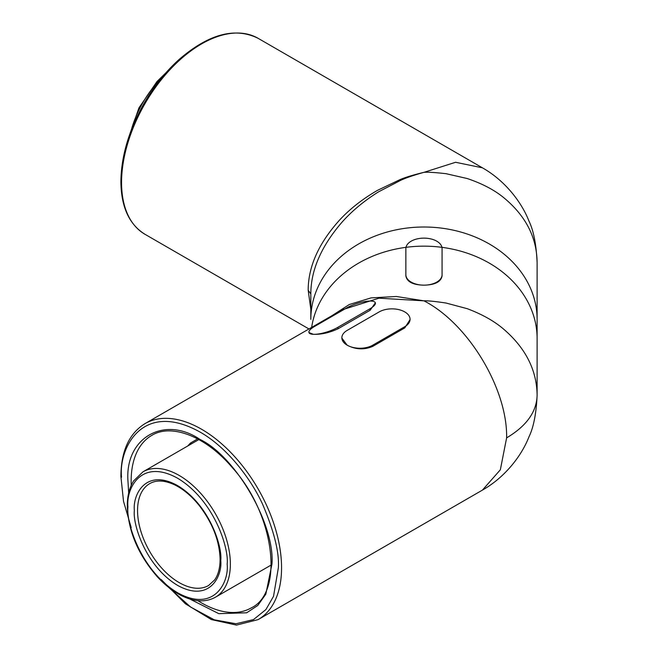<?xml version="1.0" encoding="UTF-8"?>
<svg xmlns="http://www.w3.org/2000/svg" width="658" height="658" viewBox="0 0 658 658"><rect width="100%" height="100%" fill="white"/><g stroke="black" fill="none" stroke-linecap="round" stroke-linejoin="round"><path stroke-width="0.99" d="M311.645 327.413A113.143 92.383 180 0 1 430.793 246.331A113.143 92.383 180 0 1 537.109 338.541L537.109 262.55C536.838 237.513 525.8 215.964 504.003 197.893C494.594 190.088 482.347 183.64 467.279 178.548L446.034 173.687C434.971 172.445 427.618 171.993 423.966 172.338C413.553 175.258 405.789 177.923 400.681 180.325L378.572 191.823C364.088 200.863 351.816 211.095 341.732 222.503C321.186 246.413 310.88 270.224 310.823 293.937L310.823 319.385A113.143 92.383 -0 0 1 423.966 227.01A113.143 92.383 -0 0 1 537.109 319.385L537.109 395.376C536.648 411.867 526.49 426.03 506.619 437.874L500.343 469.796L482.413 490.111C505.336 477.149 521.786 455.369 528.958 436.863C533.556 427.453 536.27 413.627 537.109 395.376C536.838 370.331 525.8 348.353 504.003 329.452C494.594 321.293 482.347 314.376 467.279 308.701L446.034 303.034C434.979 301.372 427.618 300.64 423.966 300.838C468.578 323.736 507.647 389.322 506.619 437.874M331.953 315.692L349.299 304.522L371.112 297.885L396.396 296.495L423.966 300.838L378.959 298.181L342.086 309.844L144.99 423.637A113.143 65.323 60 0 1 258.133 488.96A113.143 65.323 60 0 1 258.125 619.606L482.413 490.111M442.069 249.769L442.069 275.899C441.008 281.846 434.979 284.93 423.966 285.161C412.977 284.939 406.94 281.854 405.863 275.899L405.863 248.576A18.103 10.454 180 0 1 423.966 238.13A18.103 10.454 180 0 1 442.069 248.576L442.069 274.707A18.103 10.454 180 0 1 423.966 285.161A18.103 10.454 180 0 1 405.863 274.707M442.069 275.899L442.069 274.707M410.057 319.591L404.769 327.89L372.765 346.363C364.244 350.023 355.715 349.628 347.161 345.179L341.872 338.097M375.356 302.812L370.191 310.222L338.187 328.704C329.6 332.718 321.318 334.585 313.356 334.313L308.947 332.553A18.103 5.058 161.9 0 1 314.549 326.467L346.552 307.993A18.103 5.058 161.9 0 1 370.956 301.051A18.103 5.058 161.9 0 1 375.356 302.812A18.103 5.058 161.9 0 1 369.755 308.898L337.751 327.371A18.103 5.058 161.9 0 1 313.356 334.313A18.103 5.058 161.9 0 1 308.947 332.553M347.161 345.179A18.103 10.454 180 0 1 341.864 337.784A18.103 10.454 180 0 1 347.161 330.398L379.164 311.917A18.103 10.454 180 0 1 404.769 311.917A18.103 10.454 180 0 1 410.066 319.311A18.103 10.454 180 0 1 404.769 326.697L372.765 345.179A18.103 10.454 180 0 1 347.161 345.179M128.672 493.056L127.956 480.973C124.856 437.874 164.179 415.165 199.958 439.404C235.737 456.479 275.06 524.591 271.96 564.112L265.824 594.166L257.772 605.483L246.668 612.787L218.818 613.667L189.849 599.027M197.597 438.87L190.392 443.122L188.007 445.688M310.823 309.309L308.174 290.244C308.232 266.531 318.776 243.057 339.808 219.821C350.122 208.734 362.69 198.913 377.503 190.343L400.138 179.568C405.369 177.331 413.306 174.921 423.966 172.338L455.591 162.279L482.413 167.815C505.336 180.777 521.786 202.565 528.958 221.063C533.556 230.481 536.27 244.307 537.109 262.55M121.557 477.28C118.407 448.978 141.931 399.743 199.958 432.01C226.574 447.021 250.649 478.045 262.682 504.439C274.18 531.557 279.411 552.679 278.359 567.813L273.531 596.312L265.914 609.571L253.503 619.589L235.975 623.751L214.253 619.811L190.68 607.079L168.316 587.109M372.765 346.363L372.765 345.179M404.769 327.89L404.769 326.697M369.755 308.898L370.191 310.222M338.187 328.704L337.751 327.371M131.255 485.283A99.564 57.485 60 0 1 131.156 480.973A99.564 57.485 60 0 1 151.776 435.399C171.31 423.217 205.699 436.246 232.126 467.41C274.715 514.12 284.157 592.389 251.34 607.844A99.564 57.485 60 0 1 197.877 600.672M191.552 443.788L190.392 443.122M198.872 439.56L142.951 471.844A72.413 41.808 60 0 1 215.363 513.651A72.413 41.808 60 0 1 215.363 597.258L271.277 564.975M127.956 506.841C125.966 488.935 140.845 457.787 177.561 478.202C214.269 500.179 229.157 548.509 227.158 564.112C229.157 582.017 214.269 613.166 177.561 592.751C140.845 570.774 125.966 522.444 127.956 506.841M220.759 560.419C222.494 546.831 209.532 504.735 177.561 485.588C145.583 467.813 132.62 494.939 134.355 510.534C132.62 524.122 145.583 566.217 177.561 585.365C209.532 603.139 222.494 576.013 220.759 560.419L220.759 560.123M208.578 585.505A58.833 33.969 60 0 1 179.157 582.593A58.833 33.969 60 0 1 140.722 530.743A58.833 33.969 60 0 1 149.744 483.597C156.423 479.789 164.788 480.233 174.839 484.93C183.648 489.297 191.914 496.338 199.637 506.051C212.715 523.365 219.533 541.082 220.093 559.21C220.076 567.928 218.25 574.829 214.631 579.928L208.578 585.505M310.823 293.937L308.174 290.244M144.99 234.297C129.165 224.485 121.138 206.908 120.891 181.575C121.22 156.127 128.96 130.021 144.11 103.257C154.062 86.099 165.8 71.434 179.346 59.261C208.833 33.928 235.095 26.953 258.125 38.328A113.143 65.323 120 0 0 170.94 68.638A113.143 65.323 120 0 0 121.557 182.496A113.143 65.323 120 0 0 144.99 234.297L308.964 328.967M161.177 78.401A72.413 41.808 120 0 0 131.222 130.292M144.99 423.637C129.165 433.449 121.138 451.018 120.891 476.351L123.523 501.338L131.222 527.642M161.177 579.525L185.433 603.814L211.382 619.573L236.477 625.1L258.125 619.606M341.864 338.376L341.864 337.784M410.066 319.903L410.066 319.311M142.951 471.844L133.599 480.924C129.412 487.603 127.307 495.935 127.29 505.912C128.187 530.998 138.09 554.497 156.991 576.4C164.418 584.559 172.248 590.802 180.481 595.136C193.732 601.938 205.362 602.654 215.363 597.258M258.125 38.328L482.413 167.815M165.882 72.841L156.991 81.534L138.961 107.838L128.754 137.144"/></g></svg>
